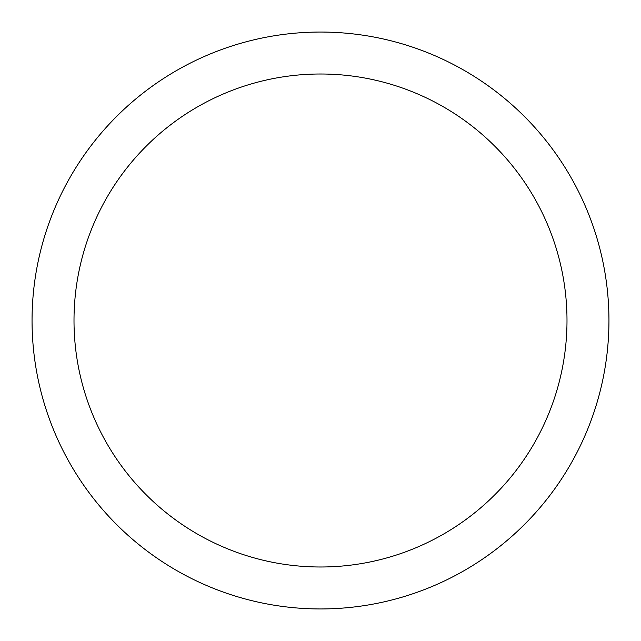 <?xml version="1.0" encoding="UTF-8"?>
<svg xmlns="http://www.w3.org/2000/svg" width="641" height="641" viewBox="0 0 641 641"><rect width="100%" height="100%" fill="white"/><g stroke="black" fill="none" stroke-linecap="round" stroke-linejoin="round"><path stroke-width="0.96" d="M320.5 32.05A288.45 288.45 0 0 1 608.95 320.5A288.45 288.45 0 0 1 320.5 608.95A288.45 288.45 0 0 1 32.05 320.5A288.45 288.45 0 0 1 320.5 32.05M320.5 74.003A246.497 246.497 0 0 1 566.997 320.5A246.497 246.497 0 0 1 320.5 566.997A246.497 246.497 0 0 1 74.003 320.5A246.497 246.497 0 0 1 320.5 74.003"/></g></svg>
